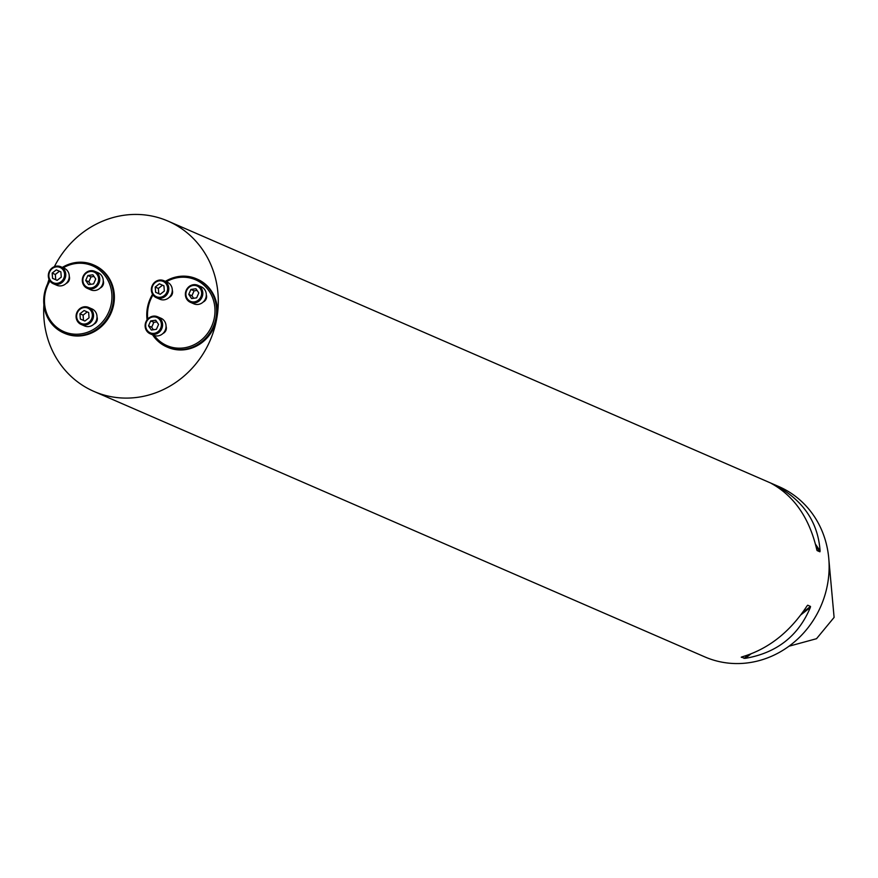 <?xml version="1.0" encoding="UTF-8"?>
<svg xmlns="http://www.w3.org/2000/svg" width="878" height="878" viewBox="0 0 878 878"><rect width="100%" height="100%" fill="white"/><g stroke="black" fill="none" stroke-linecap="round" stroke-linejoin="round"><path stroke-width="1.32" d="M169.18 297.412A5.575 5.169 -66.5 0 0 172.297 290.234M152.992 294.942A35.888 33.32 -66.5 0 0 148.064 308.2A35.888 33.32 -66.5 0 0 147.767 319.043M154.287 335.55A35.888 33.32 -66.5 0 0 199.833 341.224A35.888 33.32 -66.5 0 0 210.522 293.384A35.888 33.32 -66.5 0 0 166.304 281.772M162.946 333.486A5.575 5.169 -66.5 0 0 166.063 326.298M203.18 302.021A5.575 5.169 -66.5 0 0 206.308 294.832M93.847 265.046A37.139 34.483 113.5 0 1 94.264 265.222A37.139 34.483 113.5 0 1 113.811 303.942A37.139 34.483 113.5 0 1 64.665 333.355A37.139 34.483 113.5 0 1 64.237 333.168M167.292 347.128A37.139 34.483 -66.5 0 0 167.709 347.304A37.139 34.483 -66.5 0 0 216.866 317.891A37.139 34.483 -66.5 0 0 197.32 279.182A37.139 34.483 -66.5 0 0 196.902 278.995M43.9 304.787A92.859 86.22 -66.5 0 0 93.979 391.434A92.859 86.22 -66.5 0 0 216.866 317.891A92.859 86.22 -66.5 0 0 168.005 221.102A92.859 86.22 -66.5 0 0 54.381 266.66M49.025 279.347A92.859 86.22 -66.5 0 0 47.61 283.846M828.854 559.44L834.1 617.41L816.518 638.701L788.96 646.23M168.005 221.102L778.841 486.577A92.859 86.22 113.5 0 1 820.897 606.105A92.859 86.22 113.5 0 1 704.814 656.898L93.979 391.434M810.504 606.435L810.328 607.466C798.376 635.99 776.679 652.958 745.257 658.357L741.241 657.205L741.91 656.898C768.096 649.226 789.783 632.259 806.981 606.007L807.705 605.216L810.504 606.435L802.47 612.723M774.056 484.612L775.175 485.15C803.074 500.153 818.044 522.081 820.085 550.934L819.931 551.801L817.144 550.594L816.738 549.485C809.461 518.349 794.491 496.421 771.828 483.701L774.407 485.117M817.001 550.385L816.738 549.485M771.828 483.701L771.268 483.405M147.087 319.866A37.139 34.483 113.5 0 1 147.328 308.233A37.139 34.483 113.5 0 1 152.563 294.273M165.382 281.366A37.139 34.483 113.5 0 1 196.485 278.82A37.139 34.483 113.5 0 1 216.032 317.529A37.139 34.483 113.5 0 1 166.875 346.942A37.139 34.483 113.5 0 1 152.596 334.836M62.327 267.417A37.139 34.483 113.5 0 1 93.43 264.86A37.139 34.483 113.5 0 1 112.977 303.579A37.139 34.483 113.5 0 1 63.82 332.992A37.139 34.483 113.5 0 1 49.519 280.323M66.124 283.462A5.575 5.169 -66.5 0 0 69.252 276.274M93.902 324.136A5.575 5.169 -66.5 0 0 97.019 316.947M100.125 288.061A5.575 5.169 -66.5 0 0 103.253 280.883M49.936 280.982A35.888 33.32 -66.5 0 0 65.696 332.367A35.888 33.32 -66.5 0 0 111.385 303.239A35.888 33.32 -66.5 0 0 98.534 269.294A35.888 33.32 -66.5 0 0 63.249 267.812M157.557 316.749L161.036 318.264A9.285 8.626 113.5 0 1 165.92 327.944A9.285 8.626 113.5 0 1 153.639 335.297L150.16 333.783A9.285 8.626 113.5 0 1 145.946 321.831A9.285 8.626 113.5 0 1 157.557 316.749A9.285 8.626 113.5 0 1 162.441 326.429A9.285 8.626 113.5 0 1 150.16 333.783M161.267 326.177A8.352 7.759 -66.5 0 0 150.906 317.507A8.352 7.759 -66.5 0 0 148.448 331.708A8.352 7.759 -66.5 0 0 161.267 326.177M155.702 320.218L150.676 320.931L148.514 325.837L151.378 330.04L156.405 329.327L158.567 324.421L155.702 320.218M150.676 320.931L153.837 322.314L156.833 321.886M148.514 325.837L151.685 327.22L153.837 322.314M153.409 329.744L151.685 327.22M163.791 280.675L167.27 282.189A9.285 8.626 113.5 0 1 172.154 291.869A9.285 8.626 113.5 0 1 159.862 299.222L156.383 297.708A9.285 8.626 113.5 0 1 152.179 285.756A9.285 8.626 113.5 0 1 163.791 280.675A9.285 8.626 113.5 0 1 168.675 290.355A9.285 8.626 113.5 0 1 156.383 297.708M167.5 290.102A8.352 7.759 -66.5 0 0 157.14 281.432A8.352 7.759 -66.5 0 0 154.682 295.634A8.352 7.759 -66.5 0 0 167.5 290.102M164.329 291.068L163.923 285.811L159.368 283.803L155.219 287.051L155.625 292.297L160.18 294.306L164.329 291.068M155.219 287.051L158.38 288.423L162.507 285.196M155.625 292.297L158.786 293.68L158.38 288.423M160.191 294.295L158.786 293.68M197.791 285.284L201.271 286.799A9.285 8.626 113.5 0 1 206.165 296.479A9.285 8.626 113.5 0 1 193.873 303.832L190.394 302.317A9.285 8.626 113.5 0 1 186.191 290.366A9.285 8.626 113.5 0 1 197.791 285.284A9.285 8.626 113.5 0 1 202.686 294.964A9.285 8.626 113.5 0 1 190.394 302.317M201.512 294.712A8.352 7.759 -66.5 0 0 191.141 286.041A8.352 7.759 -66.5 0 0 188.682 300.243A8.352 7.759 -66.5 0 0 201.512 294.712M191.613 298.564L196.639 297.851L198.801 292.945L195.937 288.752L190.91 289.466L188.748 294.371L191.613 298.564M190.91 289.466L194.082 290.837L197.078 290.42M188.748 294.371L191.92 295.754L194.082 290.837M193.643 298.279L191.92 295.754M82.993 278.655A8.352 7.759 -66.5 0 0 93.364 287.325A8.352 7.759 -66.5 0 0 95.823 273.135A8.352 7.759 -66.5 0 0 82.993 278.655M87.866 275.516L85.704 280.422L88.568 284.615L93.595 283.901L95.746 278.995L92.892 274.803L87.866 275.516L91.027 276.888L94.023 276.46M82.455 278.677A9.285 8.626 113.5 0 1 94.747 271.324A9.285 8.626 113.5 0 1 98.951 283.276A9.285 8.626 113.5 0 1 87.339 288.357A9.285 8.626 113.5 0 1 82.455 278.677M94.747 271.324L98.226 272.838A9.285 8.626 113.5 0 1 102.43 284.79A9.285 8.626 113.5 0 1 90.818 289.872L87.339 288.357M90.599 284.329L88.865 281.794L85.704 280.422M88.865 281.794L91.027 276.888M76.77 314.73A8.352 7.759 -66.5 0 0 87.131 323.4A8.352 7.759 -66.5 0 0 89.589 309.199A8.352 7.759 -66.5 0 0 76.77 314.73M88.645 312.535L84.09 310.527L79.942 313.764L80.348 319.021L84.903 321.03L89.051 317.792L88.645 312.535M76.221 314.752A9.285 8.626 113.5 0 1 88.513 307.399A9.285 8.626 113.5 0 1 92.717 319.351A9.285 8.626 113.5 0 1 81.116 324.432A9.285 8.626 113.5 0 1 76.221 314.752M88.513 307.399L91.992 308.913A9.285 8.626 113.5 0 1 96.196 320.865A9.285 8.626 113.5 0 1 84.595 325.947L81.116 324.432M84.914 321.019L80.348 319.021M83.509 320.393L83.103 315.147L79.942 313.764M83.103 315.147L87.24 311.909M48.455 274.079A9.285 8.626 113.5 0 1 60.736 266.725A9.285 8.626 113.5 0 1 64.95 278.677A9.285 8.626 113.5 0 1 53.338 283.759A9.285 8.626 113.5 0 1 48.455 274.079M60.736 266.725L64.215 268.24A9.285 8.626 113.5 0 1 68.429 280.192A9.285 8.626 113.5 0 1 56.818 285.262L53.338 283.759M48.992 274.057A8.352 7.759 -66.5 0 0 59.364 282.727A8.352 7.759 -66.5 0 0 61.811 268.525A8.352 7.759 -66.5 0 0 48.992 274.057M57.125 280.356L61.273 277.108L60.867 271.862L56.313 269.853L52.164 273.091L52.57 278.348L57.125 280.356L52.57 278.348M55.731 279.72L55.325 274.463L52.164 273.091M55.325 274.463L59.463 271.236M810.328 607.466L800.934 614.809M750.822 654L745.257 658.357M748.66 654.801L744.039 658.423M775.175 485.15L775.658 485.863M815.508 544.228L820.085 550.934M815.936 545.951L819.931 551.801M197.32 279.182L196.485 278.82M167.709 347.304L166.875 346.942M94.264 265.222L93.43 264.86M64.665 333.355L63.82 332.992"/></g></svg>
